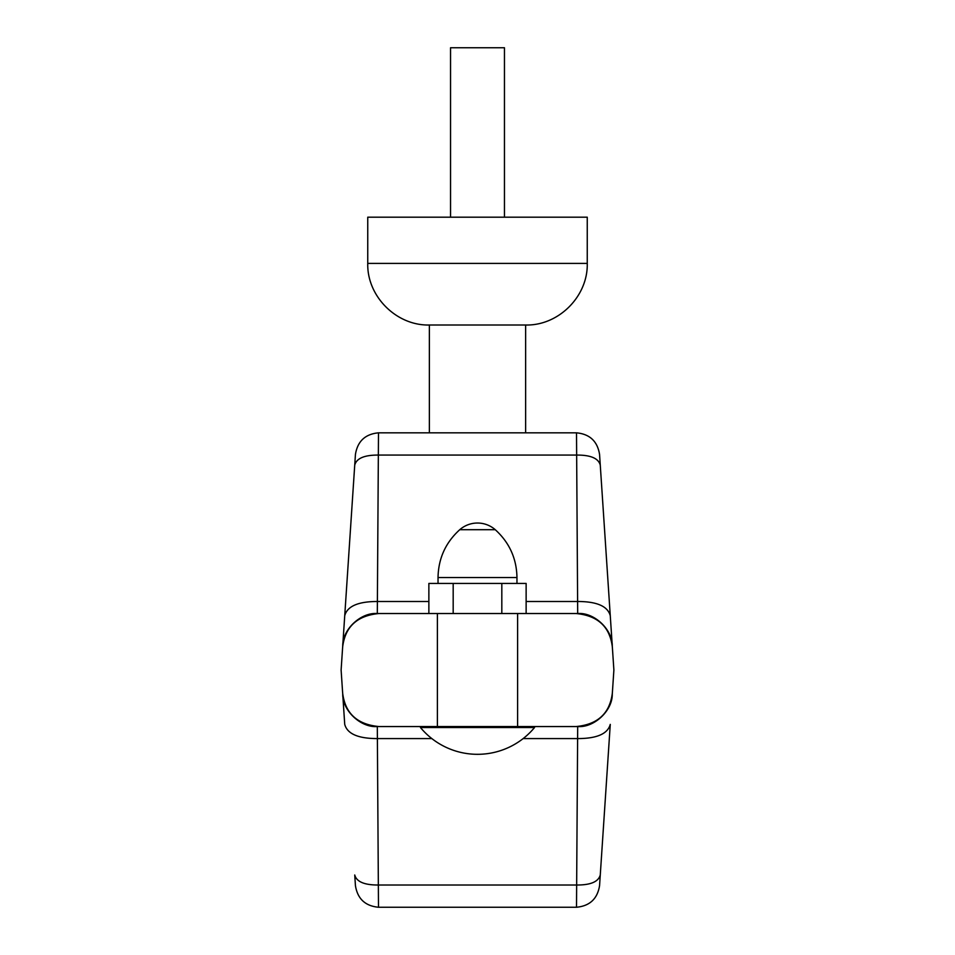 <?xml version="1.0" encoding="UTF-8"?>
<svg xmlns="http://www.w3.org/2000/svg" width="955" height="955" viewBox="0 0 955 955"><rect width="100%" height="100%" fill="white"/><g stroke="black" fill="none" stroke-linecap="round" stroke-linejoin="round"><path stroke-width="1.43" d="M459.761 529.691L495.239 529.691A26.955 26.955 0 0 0 459.761 529.691C445.627 542.512 438.381 558.46 438.035 577.536L516.965 577.536C516.619 558.46 509.373 542.512 495.239 529.691M378.49 432.83C365.252 434.083 357.564 441.27 355.439 454.401L342.654 647.001C345.149 626.695 357.277 615.533 379.051 613.528L575.949 613.528L526.133 613.528L526.133 583.433L428.867 583.433L428.867 613.528L377.309 613.528L378.49 432.83L576.51 432.83L577.691 613.528L575.949 613.528C597.699 615.521 609.827 626.671 612.346 647.001L613.886 670.04L612.274 694.19C612.513 710.687 594.141 727.877 577.691 726.552L575.949 726.552C597.699 724.559 609.827 713.409 612.346 693.079M501.817 583.433L501.817 613.528M379.051 613.528L377.309 613.528C360.859 612.203 342.487 629.393 342.726 645.89L354.735 465.085C356.537 458.412 364.213 455.069 377.786 455.069L577.214 455.069C590.787 455.069 598.463 458.412 600.265 465.085L599.561 454.401C597.436 441.27 589.748 434.083 576.51 432.83M342.726 645.89L341.114 670.04L342.654 693.079C345.149 713.385 357.277 724.547 379.051 726.552L575.949 726.552L534.549 726.552L534.549 727.519L420.451 727.519A74.132 74.132 0 0 0 534.549 727.519M379.051 726.552L420.451 726.552L420.451 727.519M431.851 738.585L377.392 738.585C358.173 738.585 347.286 733.846 344.731 724.391L342.726 694.19C342.487 710.687 360.859 727.877 377.309 726.552L378.49 907.25L576.51 907.25L577.691 726.552M523.149 738.585L577.608 738.585C596.827 738.585 607.714 733.846 610.269 724.391L599.561 885.679C597.436 898.81 589.748 905.997 576.51 907.25M378.49 907.25C365.252 905.997 357.564 898.81 355.439 885.679L354.735 874.995C356.537 881.668 364.213 885.01 377.786 885.01L577.214 885.01C590.787 885.01 598.463 881.668 600.265 874.995M610.878 701.066L608.896 706.103M610.878 639.014L608.896 633.977M612.346 647.001L600.265 465.085M587.253 263.401L367.747 263.401L367.747 217.191L587.253 217.191L587.253 263.401C588.101 296.313 558.568 325.858 525.632 325.01L429.368 325.01L429.368 432.83M612.274 645.89C612.513 629.393 594.141 612.203 577.691 613.528M610.269 615.689C607.714 606.234 596.827 601.495 577.608 601.495L526.133 601.495M428.867 601.495L377.392 601.495C358.173 601.495 347.286 606.234 344.731 615.689M450.545 217.191L450.545 47.75L504.455 47.75L504.455 217.191M453.183 583.433L453.183 613.528M517.61 726.552L517.61 613.528M437.39 726.552L437.39 613.528M438.035 577.536L438.035 583.433M525.632 325.01L525.632 432.83M367.747 263.401C366.899 296.313 396.432 325.858 429.368 325.01M516.965 577.536L516.965 583.433"/></g></svg>
